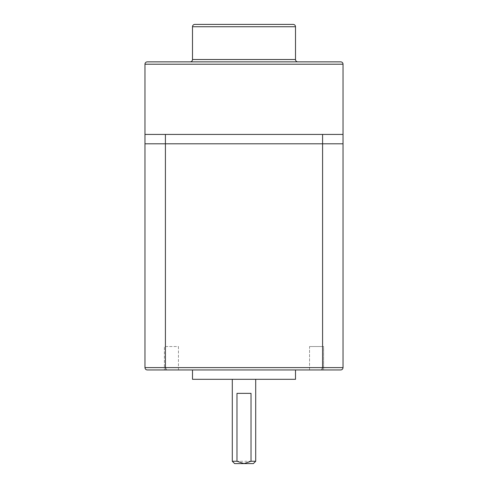 <?xml version="1.0" encoding="UTF-8"?>
<svg xmlns="http://www.w3.org/2000/svg" width="488" height="488" viewBox="0 0 488 488"><rect width="100%" height="100%" fill="white"/><g stroke="black" fill="none" stroke-linecap="round" stroke-linejoin="round"><path stroke-width="0.37" stroke-dasharray="2.44 1.83" d="M178.449 346.541L178.449 369.953L164.401 369.953L178.449 369.953L178.449 346.541L164.401 346.541L164.401 369.953L164.401 346.541L178.449 346.541M309.551 369.953L309.551 346.541L323.599 346.541L309.551 346.541L323.599 346.541L323.599 369.953L309.551 369.953L323.599 369.953L323.599 346.541L309.551 346.541L309.551 369.953L340.691 369.953C342.082 369.843 342.863 369.062 343.034 367.61L343.034 143.801L322.586 143.801L343.034 143.801L343.034 134.432L144.966 134.432L244 134.432L165.414 134.432L165.414 143.801L322.586 143.801L144.966 143.801L165.414 143.801L165.414 367.61L166.237 369.953L178.449 369.953M234.636 463.6L253.364 463.6M255.706 461.258L232.294 461.258M232.294 379.316L255.706 379.316L232.294 379.316M192.498 379.316L295.502 379.316M343.034 367.61L144.966 367.61C145.137 369.062 145.918 369.843 147.309 369.953L166.237 369.953M192.498 369.953L295.502 369.953L192.498 369.953M144.966 367.61L144.966 134.432L165.414 134.432M321.763 369.953L322.586 367.61L322.586 134.432M236.979 393.365L251.021 393.365M340.691 61.86L147.309 61.86M293.166 24.4L194.834 24.4M295.502 59.518L192.498 59.518M144.966 64.203L343.034 64.203M192.498 26.742L295.502 26.742"/><path stroke-width="0.73" d="M178.449 369.953L309.551 369.953M255.706 461.258L253.364 463.6L244 463.6L251.021 461.258L255.706 461.258L255.706 379.316M232.294 461.258L236.979 461.258L244 463.6L234.636 463.6L232.294 461.258L232.294 379.316M236.979 461.258L236.979 393.365L251.021 393.365L251.021 461.258M295.502 369.953L295.502 379.316L192.498 379.316L192.498 369.953M321.763 369.953L147.309 369.953C145.918 369.843 145.137 369.062 144.966 367.61L144.966 143.801L165.414 143.801L144.966 143.801L144.966 134.432L343.034 134.432L343.034 143.801L165.414 143.801L343.034 143.801L343.034 367.61C342.863 369.062 342.082 369.843 340.691 369.953L321.763 369.953L322.586 367.61L322.586 134.432M166.237 369.953L165.414 367.61L165.414 134.432M192.498 59.518L295.502 59.518L295.502 26.742A2.342 2.342 0 0 0 293.166 24.4L194.834 24.4A2.342 2.342 0 0 0 192.498 26.742L192.498 59.518A2.342 2.342 0 0 1 190.155 61.86L297.845 61.86L190.155 61.86M295.502 59.518A2.342 2.342 0 0 0 297.845 61.86M343.034 134.432L343.034 64.203A2.342 2.342 0 0 0 340.691 61.86L147.309 61.86A2.342 2.342 0 0 0 144.966 64.203L144.966 134.432M144.966 367.61L343.034 367.61M295.502 26.742L192.498 26.742M343.034 64.203L144.966 64.203"/></g></svg>
